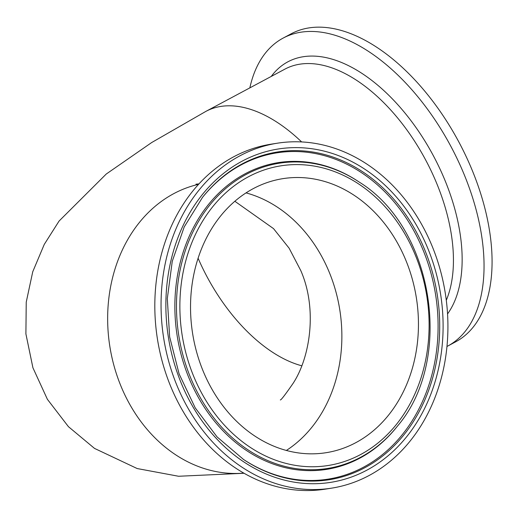 <?xml version="1.0" encoding="UTF-8"?>
<svg xmlns="http://www.w3.org/2000/svg" width="518" height="518" viewBox="0 0 518 518"><rect width="100%" height="100%" fill="white"/><g stroke="black" fill="none" stroke-linecap="round" stroke-linejoin="round"><path stroke-width="0.78" d="M249.838 87.885A174.598 96.905 61.9 0 1 283.106 38.112A174.598 96.905 61.9 0 1 450.887 146.38A174.598 96.905 61.9 0 1 447.766 346.043A174.598 96.905 61.9 0 1 446.969 346.464M283.106 38.112L291.129 33.819A174.598 96.905 61.9 0 1 458.909 142.094A174.598 96.905 61.9 0 1 455.788 341.757L447.766 346.043M277.48 143.182L271.244 144.153A174.598 142.586 81.1 0 0 157.381 338.707A174.598 142.586 81.1 0 0 325.259 489.147L331.494 488.17A174.598 142.586 81.1 0 0 432.562 247.19A174.598 142.586 81.1 0 0 277.48 143.182A174.598 142.586 81.1 0 0 163.617 337.736A174.598 142.586 81.1 0 0 331.494 488.17M406.248 261.26A138.72 113.287 81.1 0 0 283.029 178.626A138.72 113.287 81.1 0 0 192.566 333.204A138.72 113.287 81.1 0 0 325.945 452.726A138.72 113.287 81.1 0 0 406.248 261.26M447.552 313.934A151.444 84.052 -118.1 0 0 430.717 150.9A151.444 84.052 -118.1 0 0 303.237 56.734A151.444 84.052 -118.1 0 0 271.244 76.437M244.069 473.271L178.587 476.262L137.192 468.55L94.516 448.407L68.434 426.67L47.397 399.32L32.925 367.786L25.9 333.883L26.237 302.13L32.738 271.775L44.263 244.405L59.071 221.056L106.255 174.029L151.683 142.541L205.905 111.37L284.932 69.114A146.393 81.248 61.9 0 1 299.812 64.187A146.393 81.248 61.9 0 1 417.184 145.28A146.393 81.248 61.9 0 1 446.296 300.265M205.905 111.37A146.393 81.248 61.9 0 1 301.631 141.932M243.797 473.115A146.393 119.554 -98.9 0 1 120.526 385.088A146.393 119.554 -98.9 0 1 198.575 184.324M242.074 161.202A168.726 137.794 81.1 0 0 228.503 450.226A168.726 137.794 81.1 0 0 442.884 335.593A168.726 137.794 81.1 0 0 242.074 161.202M242.055 163.96A165.902 135.489 -98.9 0 1 425.116 250.764A165.902 135.489 -98.9 0 1 364.789 467.728A165.902 135.489 -98.9 0 1 243.538 459.472L217.1 436.939L195.228 407.899L179.111 373.912L169.639 336.81L167.314 298.582L172.261 261.286L184.214 226.942L202.499 197.39A165.902 135.489 -98.9 0 1 242.055 163.96M202.221 197.74A165.151 134.874 -98.9 0 1 241.33 164.802A165.151 134.874 -98.9 0 1 423.562 251.217A165.151 134.874 -98.9 0 1 363.506 467.197A165.151 134.874 -98.9 0 1 243.169 459.226M360.593 454.551A151.69 123.88 -98.9 0 1 180.07 297.766A151.69 123.88 -98.9 0 1 372.798 194.71A151.69 123.88 -98.9 0 1 360.593 454.551M360.573 457.303A154.513 126.185 81.1 0 0 397.416 426.165C454.409 359.751 433.767 227.888 359.194 182.071A154.513 126.185 81.1 0 0 176.483 307.2A154.513 126.185 81.1 0 0 360.573 457.303M397.416 426.165L396.866 426.851A155.264 126.8 -98.9 0 1 359.848 458.145A155.264 126.8 -98.9 0 1 188.52 376.903A155.264 126.8 -98.9 0 1 244.988 173.854A155.264 126.8 -98.9 0 1 358.462 181.578L359.194 182.071M301.748 365.779A138.72 76.988 61.9 0 1 198.096 258.229M246.037 192.89A138.72 113.287 -98.9 0 1 329.668 273.251A138.72 113.287 -98.9 0 1 286.363 450.453M280.316 399.922C280.873 400.375 285.153 394.826 293.162 383.262C310.314 356.973 317.495 308.709 300.803 270.623L289.122 248.206L273.523 228.613L234.848 201.269M198.97 183.896L195.946 184.168"/></g></svg>
